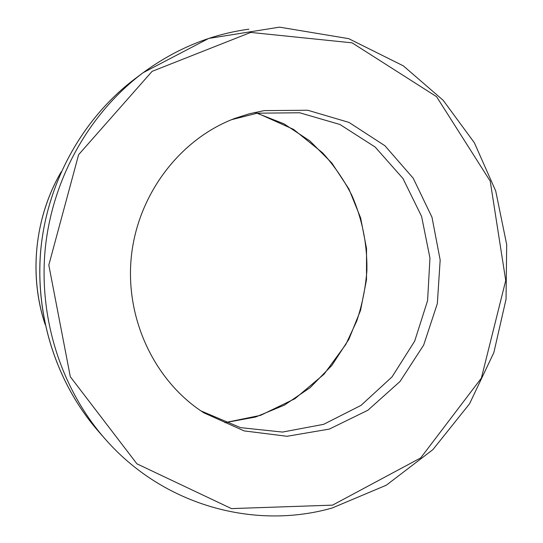 <?xml version="1.0" encoding="UTF-8"?>
<svg xmlns="http://www.w3.org/2000/svg" width="543" height="543" viewBox="0 0 543 543"><rect width="100%" height="100%" fill="white"/><g stroke="black" fill="none" stroke-linecap="round" stroke-linejoin="round"><path stroke-width="0.81" d="M264.244 110.616L307.732 110.236L348.966 122.406L384.933 145.741L413.203 178.206L431.984 217.241L440.169 260.036L437.332 303.632L423.669 345.07L400.035 381.478L367.896 410.236L329.35 429.079L287.037 436.287L244.092 430.891L203.91 412.843C154.755 381.491 124.809 318.734 131.358 256.371C137.922 194 180.262 138.852 234.854 118.401L249.413 113.745L264.244 110.616M231.617 119.664L257.212 113.195L299.655 112.768L339.952 124.49L375.186 147.065L402.987 178.532L421.606 216.453L429.954 258.101L427.585 300.625L414.676 341.153L392.019 376.923L361.014 405.383L323.669 424.327L282.503 432.072L240.522 427.64L201.005 410.929M61.183 171.873C34.732 217.139 28.684 274.649 45.15 324.429M332.554 505.139L420.696 457.912L481.37 378.138L505.73 280.493L490.227 181.152L436.558 96.668L352.115 42.843L250.71 32.424L152.094 71.357L78.62 154.674L48.809 265.079L70.325 376.754L136.924 463.831L231.461 508.601L332.554 505.139M104.738 438.513C162.839 505.445 254.362 530.233 332.173 507.997L386.283 485.218L432.866 449.645L469.546 403.809L493.858 352.556L506.042 299.22L506.68 244.513L495.711 190.987L474.365 142.755L443.197 100.319L403.354 65.873L348.694 38.655L279.55 27.15L208.729 38.424L143.189 72.667L135.54 78.382C84.029 116.969 48.313 179.59 41.085 246.882C34.168 314.2 56.078 382.876 98.439 431.332L104.738 438.513C60.911 388.388 38.2 317.173 45.381 247.33C52.875 177.527 89.9 112.584 143.189 72.667C175.633 48.856 210.86 34.365 248.87 29.186M254.891 112.401L283.955 123.824L309.924 140.97L331.834 163.015L348.925 189.005L360.613 217.879L366.532 248.504L366.505 279.72L360.545 310.365L348.871 339.294L331.875 365.398L310.134 387.648L284.417 405.112L255.665 416.997L224.972 422.685M61.216 171.805C33.741 219.114 29.193 277.066 45.164 324.497M224.863 422.644L260.586 415.347L294.91 398.732L324.069 374.168L345.905 344.31L356.792 320.913C362.242 304.508 365.615 287.675 366.905 270.421C367.306 244.201 362.262 219.114 351.769 195.161C343.882 179.821 334.189 165.737 322.691 152.909L293.539 129.377L257.389 113.168M135.54 78.382C82.869 117.831 46.827 182.346 40.65 251.178C35.037 317.126 56.967 383.874 98.439 431.332"/></g></svg>
